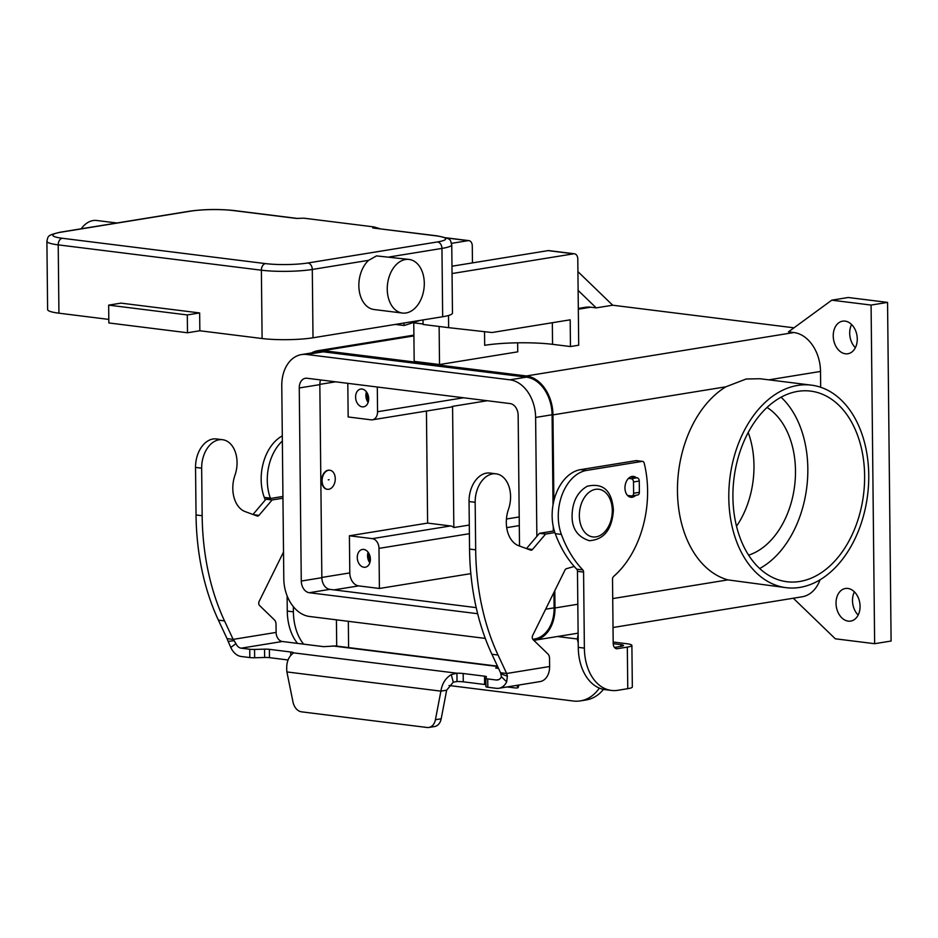 <?xml version="1.0" encoding="UTF-8"?>
<svg xmlns="http://www.w3.org/2000/svg" width="938" height="938" viewBox="0 0 938 938"><rect width="100%" height="100%" fill="white"/><g stroke="black" fill="none" stroke-linecap="round" stroke-linejoin="round"><path stroke-width="1.41" d="M484.536 331.689L484.676 345.313A48.026 6.883 179.4 0 1 552.552 344.328L570.468 346.556L570.187 319.823L491.981 332.521L448.634 327.655L448.516 315.496M736.518 526.253A78.042 53.044 97.1 0 0 753.976 465.471A78.042 53.044 97.1 0 0 748.207 432.5M748.606 555.155A78.042 53.044 97.1 0 0 795.483 470.642A78.042 53.044 97.1 0 0 767.026 407.455M732.918 497.105A96.051 65.285 -82.9 0 1 810.655 391.111A96.051 65.285 -82.9 0 1 864.625 475.73A96.051 65.285 -82.9 0 1 786.888 581.724A96.051 65.285 -82.9 0 1 732.918 497.105M759.686 568.534A96.051 65.285 97.1 0 0 807.829 468.637A96.051 65.285 97.1 0 0 781.049 397.208M797.71 385.424A102.054 69.365 -82.9 0 1 811.405 385.143A102.054 69.365 -82.9 0 1 868.518 485.016A102.054 69.365 -82.9 0 1 799.833 587.411A102.054 69.365 -82.9 0 1 786.138 587.68A102.054 69.365 -82.9 0 1 729.025 487.807A102.054 69.365 -82.9 0 1 797.71 385.424M811.405 385.143L760.003 378.741L746.167 378.999L725.871 386.808L552.963 414.877L553.866 500.869M366.43 391.838A9.005 6.472 -99.2 0 0 365.879 395.461A9.005 6.472 -99.2 0 0 368.142 402.39M355.596 397.126A9.005 6.472 80.8 0 1 360.696 389.059A9.005 6.472 80.8 0 1 368.693 398.767A9.005 6.472 80.8 0 1 363.592 406.834A9.005 6.472 80.8 0 1 355.596 397.126M367.333 393.257A7.387 5.311 -99.2 0 0 367.063 395.601A7.387 5.311 -99.2 0 0 368.552 400.761M368.118 552.236A9.005 6.472 -99.2 0 0 367.555 555.859A9.005 6.472 -99.2 0 0 369.83 562.788M357.272 557.535A9.005 6.472 80.8 0 1 362.385 549.457A9.005 6.472 80.8 0 1 370.381 559.165A9.005 6.472 80.8 0 1 365.269 567.232A9.005 6.472 80.8 0 1 357.272 557.535M369.009 553.654A7.387 5.311 -99.2 0 0 368.74 556.011A7.387 5.311 -99.2 0 0 370.229 561.159M328.277 479.846L329.097 479.705L328.277 479.846M335.265 478.708A9.603 6.531 97.1 0 0 329.871 470.243A9.603 6.531 97.1 0 0 322.097 480.842A9.603 6.531 97.1 0 0 327.491 489.308A9.603 6.531 97.1 0 0 335.265 478.708M329.648 470.219A9.603 6.531 97.1 0 0 329.437 470.196A9.603 6.531 97.1 0 0 321.664 480.795A9.603 6.531 97.1 0 0 327.057 489.249A9.603 6.531 97.1 0 0 327.28 489.273M452.057 273.544A6.003 4.08 -82.9 0 1 452.198 273.521L573.622 253.811A6.003 4.08 -82.9 0 1 574.431 253.788L548.871 250.61A6.003 4.08 97.1 0 0 548.062 250.622L451.987 266.216M574.431 253.788A6.003 4.08 -82.9 0 1 577.796 259.076L578.699 345.219L570.468 346.556M851.598 324.513A16.509 11.877 -99.2 0 0 849.699 333.283A16.509 11.877 -99.2 0 0 855.362 347.717M833.237 335.956A16.509 11.877 80.8 0 1 842.605 321.159A16.509 11.877 80.8 0 1 857.262 338.946A16.509 11.877 80.8 0 1 847.893 353.743A16.509 11.877 80.8 0 1 833.237 335.956M836.028 603.286A16.509 11.877 80.8 0 1 845.408 588.489A16.509 11.877 80.8 0 1 860.064 606.288A16.509 11.877 80.8 0 1 850.696 621.085A16.509 11.877 80.8 0 1 836.028 603.286M854.401 591.855A16.509 11.877 -99.2 0 0 852.501 600.613A16.509 11.877 -99.2 0 0 858.164 615.047M636.257 477.688A10.506 7.141 97.1 0 0 633.467 476.398A10.506 7.141 97.1 0 0 632.06 476.434A10.506 7.141 97.1 0 0 624.989 486.974A10.506 7.141 97.1 0 0 630.864 497.257A10.506 7.141 97.1 0 0 632.271 497.222A10.506 7.141 97.1 0 0 635.8 495.311M420.001 320.421L404.102 325.521L403.879 323.035M395.308 324.431L404.102 325.521M270.507 498.465A120.064 81.606 -82.9 0 1 270.379 498.137A42.022 28.562 -82.9 0 1 282.35 441.024M265.278 500.024A120.064 81.606 -82.9 0 1 264.27 497.375A42.022 28.562 -82.9 0 1 282.303 435.877M303.619 644.148A48.026 32.642 -82.9 0 1 293.395 611.834L293.336 606.652M297.498 643.386A48.026 32.642 -82.9 0 1 287.274 611.072L287.122 595.876M413.775 322.848L414.174 361.376L439.523 364.542L439.125 326.471M603.474 689.371A48.026 34.542 -99.2 0 1 586.227 699.947L580.458 700.874A48.026 34.542 -99.2 0 1 573.259 701.003L449.032 685.502M580.458 700.874A48.026 34.542 -99.2 0 0 599.359 688.093M614.437 647.431L621.202 646.341A8.407 1.208 -0.6 0 0 623.489 645.485A8.407 1.208 -0.6 0 0 620.85 644.64L613.194 643.679M578.207 642.448A6.003 4.315 80.8 0 1 577.515 639.235L577.515 639.013A9.005 6.12 -82.9 0 1 578.136 634.909M631.895 645.391A16.814 2.404 179.4 0 1 627.323 647.103L617.368 648.709A6.003 4.08 97.1 0 1 616.559 648.733A6.003 4.08 97.1 0 1 613.194 643.445L612.514 579.285A3.002 2.04 97.1 0 1 613.651 576.424A90.048 61.205 -82.9 0 0 644.183 463.114A3.002 2.04 -82.9 0 0 642.612 461.39A3.002 2.04 -82.9 0 0 642.213 461.39L586.637 470.419A42.022 28.562 -82.9 0 0 561.37 534.426A120.064 81.606 -82.9 0 0 582.826 569.917A3.002 2.04 97.1 0 1 583.577 572.074L584.374 648.111A48.026 32.642 -82.9 0 0 611.365 690.427A48.026 32.642 -82.9 0 0 617.802 690.298L627.757 688.68A16.814 2.404 -0.6 0 0 632.329 686.979L631.895 645.391A16.814 2.404 179.4 0 0 626.607 643.703L613.171 642.026M611.365 690.427L605.245 689.665A48.026 32.642 -82.9 0 1 578.265 647.349L577.468 571.312A3.002 2.04 97.1 0 0 576.706 569.155A120.064 81.606 -82.9 0 1 555.249 533.663A42.022 28.562 -82.9 0 1 580.528 469.645L636.093 460.628A3.002 2.04 -82.9 0 1 636.492 460.628A3.002 2.04 -82.9 0 1 636.879 460.734M639.329 486.986A10.506 7.141 97.1 0 0 639.294 484.348M820.68 387.265L820.515 371.448A36.019 25.912 80.8 0 0 793.923 332.533L788.459 331.853L831.772 300.172L848.233 297.498L887.559 302.399L891.1 641.029L874.638 643.703L835.312 638.801L793.314 598.233M577.937 271.633L612.69 305.213L793.982 327.819M887.559 302.399L871.085 305.073L874.638 643.703M831.772 300.172L871.085 305.073M578.125 290.405L596.216 307.875L612.69 305.213M820.058 579.79A36.019 25.912 80.8 0 1 802.096 596.803L613.03 627.499M578.312 308.438L585.359 307.289A36.019 25.912 80.8 0 1 590.764 307.195L596.216 307.875M311.451 352.969A36.019 25.912 80.8 0 1 317.806 350.718A36.019 25.912 80.8 0 1 323.211 350.624L526.37 375.962A36.019 25.912 80.8 0 1 552.963 414.877M554.804 590.659L554.979 607.953A36.019 25.912 80.8 0 1 534.543 640.232A36.019 25.912 80.8 0 1 533.804 640.337M536.864 536.384L535.621 417.445A34.823 25.045 -99.2 0 0 509.92 379.82L306.761 354.494A34.823 25.045 -99.2 0 0 301.544 354.576L318.005 351.902A34.823 25.045 80.8 0 1 323.223 351.82L526.382 377.146A34.823 25.045 80.8 0 1 552.083 414.772L553.033 504.89M553.256 526.617L553.303 531.072M553.948 592.394L554.112 607.847A34.823 25.045 80.8 0 1 534.343 639.048L532.796 639.306M301.544 354.576A34.823 25.045 -99.2 0 0 281.775 385.788L283.804 578.863A34.823 25.045 -99.2 0 0 309.505 616.477L485.286 638.403M477.653 613.71L309.247 592.71A10.81 7.774 80.8 0 1 301.274 581.044L299.257 387.969A10.81 7.774 80.8 0 1 305.389 378.284A10.81 7.774 80.8 0 1 307.007 378.249L510.166 403.586A10.81 7.774 80.8 0 1 518.151 415.264L519.511 546.022M320.608 379.949A10.81 7.774 -99.2 0 0 319.835 384.627L321.851 577.702A10.81 7.774 -99.2 0 0 329.836 589.369L476.211 607.625M423.026 319.928L423.085 324.466L448.634 327.655M451.588 243.329L468.109 240.656A6.003 4.08 -82.9 0 1 468.918 240.632A6.003 4.08 -82.9 0 1 472.283 245.92L472.459 262.886M470.829 573.634L379.409 588.478L358.656 585.887A12.006 8.641 80.8 0 1 349.792 572.919L349.405 535.786L372.339 538.647A9.005 6.472 80.8 0 1 378.987 548.378L379.409 588.478M347.81 383.337L348.162 416.964L371.096 419.825A9.005 6.472 -99.2 0 0 372.445 419.802A9.005 6.472 -99.2 0 0 377.557 411.735L377.299 387.019M372.445 419.802L450.662 407.115A9.005 6.472 -99.2 0 0 452.573 406.353L487.221 400.725M423.073 324.009L412.814 322.719M349.405 535.786L427.611 523.087L426.438 411.043M469.293 525.046L453.84 527.555A9.005 6.472 -99.2 0 0 450.557 525.948L427.611 523.087M519.218 516.944L506.426 519.019M452.573 406.353L453.84 527.555M786.138 587.68L727.888 579.883A102.054 69.365 -82.9 0 1 677.459 491.371A102.054 69.365 -82.9 0 1 725.871 386.808M439.523 364.542L517.729 351.844L517.635 342.816M222.552 439.711L216.432 438.949A25.818 17.541 97.1 0 0 195.538 467.429L196.042 514.962A210.1 142.811 97.1 0 0 218.402 620.147L227.043 638.626L230.467 639.059L233.152 639.388L224.522 620.909A210.1 142.811 -82.9 0 1 202.162 515.724L201.658 468.191A25.818 17.541 -82.9 0 1 222.552 439.711A25.818 17.541 -82.9 0 1 234.981 475.179A27.014 18.361 97.1 0 0 245.17 511.609L257.106 516.006A3.002 2.04 97.1 0 0 257.422 516.088A3.002 2.04 97.1 0 0 258.994 515.361L272.09 499.966L282.959 498.207M282.936 496.448L265.97 499.204L252.967 514.481M283.522 552.048L259.158 601.387A3.002 2.04 97.1 0 0 259.545 605.502L274.412 619.889A6.003 4.08 -82.9 0 1 276.018 624.298L276.112 632.411A8.407 6.05 80.8 0 0 282.315 641.498L323.669 646.657L335.476 645.954L497.48 666.156M265.97 499.204L272.09 499.966M276.112 632.411L233.152 639.388L234.148 640.689L228.133 641.381L227.043 638.626M234.148 640.689L235.93 643.644A8.407 6.05 -99.2 0 0 241.148 648.181L249.743 649.248A6.003 0.856 179.4 0 0 254.561 649.424L264.563 649.155A6.003 0.856 -0.6 0 1 269.382 649.331L290.745 652.004A9.005 1.29 -0.6 0 1 293.559 652.848L291.472 654.677C287.649 658.488 286.125 664.245 286.899 671.936L292.984 701.964A12.006 8.641 80.8 0 0 301.52 711.825L427.071 727.489A12.006 8.641 -99.2 0 0 428.865 727.454A12.006 8.641 -99.2 0 0 435.42 719.727L440.895 691.142L286.899 671.936M288.072 659.977L269.464 657.655A6.003 0.856 179.4 0 0 264.657 657.479L254.644 657.749A6.003 0.856 -0.6 0 1 249.825 657.561L241.242 656.494A16.814 12.088 80.8 0 1 230.807 647.443L228.133 641.381M496.39 688.316L487.807 687.249A6.003 0.856 179.4 0 1 485.919 686.639A6.003 0.856 179.4 0 1 485.931 686.593L485.837 678.373A6.003 0.856 -0.6 0 0 487.713 678.924L496.308 680.003A8.407 6.05 -99.2 0 0 497.562 679.98A8.407 6.05 -99.2 0 0 501.443 676.755L500.552 672.734L506.661 673.496L507.388 676.204L506.661 681.844A16.814 12.088 80.8 0 1 498.91 688.269A16.814 12.088 80.8 0 1 496.39 688.316M485.896 684.717A6.003 0.856 -0.6 0 0 484.629 684.482L463.266 681.82A9.005 1.29 -0.6 0 0 457.017 681.539L453.277 682.114L451.248 674.61C445.491 678.174 442.044 683.685 440.895 691.142L446.652 690.204L453.277 682.114M498.547 668.466L495.639 668.008L498.008 667.293M293.559 652.848L456.935 673.214A9.005 1.29 179.4 0 1 463.184 673.507L484.536 676.169A6.003 0.856 179.4 0 1 486.423 676.767A6.003 0.856 179.4 0 1 486.423 676.826L485.837 678.268A6.003 0.856 -0.6 0 0 485.825 678.326L485.919 686.639M507.141 686.933L514.212 687.824A12.006 2.087 -163.5 0 0 518.21 687.425A12.006 2.087 -163.5 0 0 517.084 686.053L516.228 685.467M457.017 681.539L456.935 673.214L451.248 674.61M498.91 688.269L540.077 681.586A16.814 12.088 -99.2 0 0 549.621 666.519L549.527 658.406A6.003 4.08 97.1 0 0 547.921 653.997L533.054 639.61A3.002 2.04 -82.9 0 1 532.667 635.495L564.969 570.07A3.002 2.04 -82.9 0 1 566.388 568.721L574.22 566.458M554.862 532.573L545.599 534.074L532.503 549.469A3.002 2.04 -82.9 0 1 530.931 550.196A3.002 2.04 -82.9 0 1 530.615 550.114L518.679 545.717A27.014 18.361 -82.9 0 1 508.49 509.287A25.818 17.541 97.1 0 0 496.061 473.819A25.818 17.541 97.1 0 0 475.167 502.299L475.672 549.832A210.1 142.811 97.1 0 0 498.031 655.017L506.661 673.496L549.621 666.519M627.534 495.452L631.462 495.944A3.002 2.157 -99.2 0 0 631.919 495.944A3.002 2.157 -99.2 0 0 633.619 493.247L633.502 481.956A3.002 2.157 -99.2 0 0 631.286 478.72L628.507 478.368M630.442 476.961L637.043 477.782A3.002 2.157 80.8 0 1 639.259 481.03L639.376 492.309A3.002 2.157 80.8 0 1 637.676 495.006L631.919 495.944M500.552 672.734L491.911 654.255A210.1 142.811 -82.9 0 1 469.551 549.07L469.047 501.537A25.818 17.541 -82.9 0 1 489.941 473.057L496.061 473.819M526.476 548.589L539.479 533.312L554.335 530.908M545.599 534.074L539.479 533.312M446.652 690.204L441.188 718.789A12.006 8.641 80.8 0 1 434.634 726.516L428.865 727.454M199.653 312.94L187.307 314.945L108.656 305.131L121.014 303.126L199.653 312.94L199.841 330.762L262.101 338.524A36.019 5.159 -0.6 0 0 313.011 337.786L442.666 316.739A36.019 5.159 -0.6 0 0 452.468 313.093L451.753 244.771A36.019 5.159 -0.6 0 1 441.95 248.418A6.003 4.315 -99.2 0 0 437.518 241.934L307.863 262.98A30.016 4.303 179.4 0 1 265.442 263.601L62.271 238.264A30.016 4.303 179.4 0 1 61.005 232.19A6.003 4.315 -99.2 0 0 60.114 232.214L189.769 211.167A6.003 4.315 -99.2 0 1 190.672 211.144A30.016 4.303 179.4 0 1 233.093 210.534A6.003 4.08 -82.9 0 1 233.902 210.511C218.859 208.986 204.144 209.197 189.769 211.167M199.841 330.762L187.494 332.767L108.843 322.953L108.656 305.131M60.114 232.214C47.299 235.391 48.272 235.661 46.9 241.242L47.615 309.552A36.019 5.159 -0.6 0 0 58.93 313.186L108.808 319.412M402.437 313.058L374.028 309.517A27.014 18.361 -82.9 0 1 359.066 289.408A27.014 18.361 -82.9 0 1 368.646 260.318L376.513 255.898L409.12 259.439A27.014 18.361 97.1 0 0 405.497 259.509A27.014 18.361 97.1 0 0 387.312 286.618A27.014 18.361 97.1 0 0 402.437 313.058A27.014 18.361 97.1 0 0 406.048 312.975A27.014 18.361 97.1 0 0 424.293 283.241A27.014 18.361 97.1 0 0 409.12 259.439M116.875 222.998L96.72 220.489A27.014 18.361 97.1 0 0 81.231 228.778M233.093 210.534L296.56 218.448L303.842 218.179L373.746 226.89L372.785 227.957L437.061 235.848A6.003 4.08 97.1 0 0 436.264 235.872A30.016 4.303 179.4 0 1 437.518 241.934M187.494 332.767L187.307 314.945M612.28 510.413A24.013 16.321 97.1 0 0 595.56 489.331A24.013 16.321 97.1 0 0 579.344 515.759A24.013 16.321 97.1 0 0 596.064 536.853A24.013 16.321 97.1 0 0 612.28 510.413M552.552 344.328L552.33 322.719M548.062 250.622L573.622 253.811M264.27 497.375L270.379 498.137M287.274 611.072L293.395 611.834M336.707 646.106L336.425 619.83M348.326 621.319L348.596 647.595M620.862 646.388L620.85 644.64M577.515 639.013L557.489 636.515M617.368 648.709L615.785 648.51M578.171 639.13L577.515 639.235M586.637 470.419L580.528 469.645M642.213 461.39L636.093 460.628M561.37 534.426L555.249 533.663M582.826 569.917L576.706 569.155M583.577 572.074L577.468 571.312M584.374 648.111L578.265 647.349M627.757 688.68L627.323 647.103M820.515 371.448L768.82 379.843M793.923 332.533L526.37 375.962M590.764 307.195L578.324 309.223M413.916 335.91L323.211 350.624M319.835 384.369L335.593 381.813M535.621 417.445L552.083 414.772M545.646 609.219L554.112 607.847M299.257 387.969L319.835 384.627M309.247 592.71L329.836 589.369M301.274 581.044L321.851 577.702M306.761 354.494L323.223 351.82M509.92 379.82L526.382 377.146M333.975 589.885L358.656 585.887M321.851 577.445L349.792 572.919M377.557 411.735L463.56 397.771M378.987 548.378L469.387 533.699M506.696 527.648L519.3 525.597M372.339 538.647L450.557 525.948M727.888 579.883L612.725 598.585M577.808 604.248L554.979 607.953M446.523 237.959L468.109 240.656M195.538 467.429L201.658 468.191M253.471 514.669L258.994 515.361M282.315 641.498L241.148 648.181M235.93 643.644L230.807 647.443M218.402 620.147L224.522 620.909M196.042 514.962L202.162 515.724M290.78 655.381L290.745 652.004M269.464 657.655L269.382 649.331M249.825 657.561L249.743 649.248M496.308 680.003L498.77 679.593M497.632 666.508L332.756 645.942M517.084 686.053L517.307 685.291M254.644 657.749L254.561 649.424M264.657 657.479L264.563 649.155M463.266 681.82L463.184 673.507M484.629 684.482L484.536 676.169M487.807 687.249L487.713 678.924M501.443 676.755L506.661 681.844M501.349 674.012L507.388 676.204M631.286 478.72L637.043 477.782M633.619 493.247L639.376 492.309M633.502 481.956L639.259 481.03M498.031 655.017L491.911 654.255M475.167 502.299L469.047 501.537M475.672 549.832L469.551 549.07M532.503 549.469L526.98 548.777M441.188 718.789L435.42 719.727M313.011 337.786L312.295 269.464L368.646 260.318M442.666 316.739L441.95 248.418L389.293 256.965M62.271 238.264A6.003 4.08 97.1 0 0 58.215 244.865L261.385 270.203A36.019 5.159 -0.6 0 0 312.295 269.464A6.003 4.315 -99.2 0 0 307.863 262.98M262.101 338.524L261.385 270.203A6.003 4.08 -82.9 0 1 265.442 263.601M61.005 232.19L190.672 211.144M372.785 227.957L436.264 235.872M46.9 241.242A36.019 5.159 -0.6 0 0 58.215 244.865L58.93 313.186M613.417 509.991C611.846 490.551 603.134 482.636 587.27 486.236C577.527 491.864 572.461 501.596 572.086 515.419C571.781 528.446 577.538 536.876 589.334 540.71C604.107 539.643 612.127 529.407 613.417 509.991M642.612 461.39L636.492 460.628M413.904 335.124L317.806 350.718M578.113 633.162L534.543 640.232M446.101 237.795L468.918 240.632M518.21 687.425L518.925 685.021M374.192 226.973L379.925 228.731M437.061 235.848C452.714 239.19 449.642 239.131 451.753 244.771M233.902 210.511L297.1 218.402"/></g></svg>
